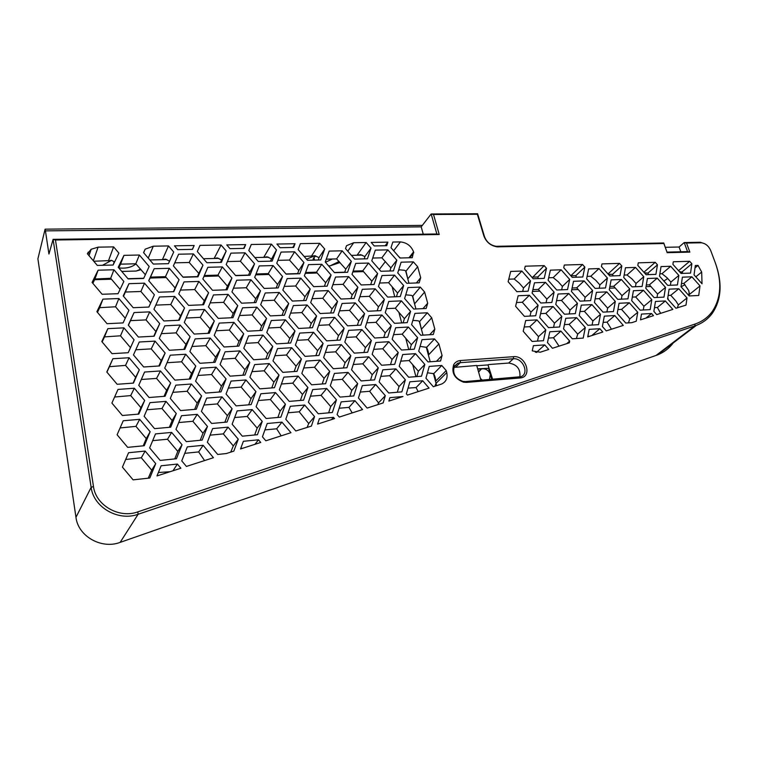 <?xml version="1.0" encoding="UTF-8"?>
<svg xmlns="http://www.w3.org/2000/svg" width="758" height="758" viewBox="0 0 758 758"><rect width="100%" height="100%" fill="white"/><g stroke="black" fill="none" stroke-linecap="round" stroke-linejoin="round"><path stroke-width="1.14" d="M466.615 382.392L519.969 377.977C532.874 377.38 526.147 355.227 513.611 356.677L460.476 360.524C457.415 360.808 455.151 362.201 453.691 364.721C451.275 372.87 454.573 378.697 463.574 382.193L466.615 382.392L465.497 381.558L462.882 381.388C455.113 378.375 452.27 373.343 454.345 366.304L457.747 363.253L460.21 362.675L513.318 358.78C522.84 357.587 529.709 373.732 520.879 376.698L465.497 381.558M453.853 367.422L476.706 365.46L480.942 380.289M93.471 486.484L55.476 240.002L439.233 234.525L433.51 214.495L477.351 214.268L483.841 235.88C486.248 242.134 490.672 245.791 497.106 246.862L663.875 243.517L667.182 252.689L689.856 252.111L686.521 243.053L701.425 242.778C705.575 243.441 708.645 245.98 710.644 250.386L715.164 262.41C722.128 281.805 721.142 298.197 712.217 311.566C707.925 317.413 702.192 321.582 695.01 324.054L137.804 511.877C119.281 518.785 95.764 505.434 93.471 486.484L91.14 487.366C93.547 507.453 118.494 521.608 138.127 514.265L696.356 325.39C702.998 322.794 708.351 318.72 712.406 313.168C721.502 299.524 722.497 282.81 715.4 263.035L710.644 250.386M174.463 245.829L194.181 245.488L192.466 249.363L177.723 249.647L174.463 245.829M276.916 244.057L295.033 243.744L293.621 247.449L280.072 247.705L276.916 244.057M390.995 247.705L392.824 242.048L400.395 241.916C406.771 242.56 411.168 245.886 413.584 251.893L412.257 257.701L399.978 258.004L390.995 247.705M614.776 315.555L623.294 325.4L606.267 330.895L602.373 326.49L604.325 316.143L614.776 315.555L607.054 322.141L603.15 322.377M669.096 289.158L678.789 288.741L687.013 297.96L685.99 305.133L675.909 308.241L667.609 298.908L669.096 289.158M533.225 278.764L524.583 268.957L525.247 266.2L544.178 265.632L546.509 268.275L544.216 278.375L533.225 278.764M433.33 386.732L425.93 378.185L429.227 366.408L441.781 365.479L446.216 370.586L446.775 372.623C447.826 378.005 446.13 381.795 441.696 384.003L433.33 386.732M354.924 400.688L362.561 409.566L339.29 417.08L337.102 414.531L341.185 401.882L354.924 400.688L348.955 407.387L339.139 408.221M242.323 436.182L232.128 424.186L237.159 410.893L252.168 409.585L262.24 421.42L257.417 434.713L242.323 436.182M334.562 418.606L317.593 424.092L319.393 418.653L333.482 417.345L334.562 418.606M689.202 295.933L680.997 286.732L682.389 277.172L691.893 276.812L700.022 285.918L698.724 295.478L689.202 295.933M588.625 268.919L599 268.578L607.404 278.053L605.509 287.974L595.106 288.41L586.616 278.821L588.625 268.919M536.986 319.885L545.807 329.919L543.439 340.702L532.116 341.451L523.21 331.293L525.711 320.511L536.986 319.885L529.785 326.679L524.204 327.001M550.384 270.142L561.147 269.801L569.684 279.446L567.534 289.565L556.732 290.011L548.119 280.242L550.384 270.142M542.084 307.085L553.122 306.535L561.83 316.427L559.594 326.982L548.508 327.646L539.705 317.63L542.084 307.085M424.831 364.437L421.495 376.214L408.657 377.219L399.21 366.304L402.706 354.536L415.488 353.664L424.831 364.437L418.369 371.212L409.131 360.552L400.736 361.149M382.004 275.552L394.567 275.145L403.654 285.576L400.271 296.549L387.641 297.079L378.46 286.515L382.004 275.552M381.653 365.252L372.169 354.28L375.864 342.512L388.873 341.716L398.253 352.536L394.719 364.314L381.653 365.252M335.567 277.04L348.652 276.623L357.89 287.273L354.138 298.481L340.986 299.031L331.644 288.239L335.567 277.04M287.178 278.593L300.822 278.158L310.212 289.025L306.061 300.49L292.342 301.059L282.848 290.039L287.178 278.593M305.067 356.374L295.393 345.108L299.713 333.084L313.528 332.317L323.098 343.431L318.957 355.464L305.067 356.374M280.867 417.175L266.153 418.511L256.109 406.714L260.885 393.753L275.514 392.587L285.444 404.204L280.867 417.175M253.646 359.756L243.801 348.235L248.567 335.927L262.998 335.121L272.738 346.482L268.152 358.799L253.646 359.756M236.704 280.214L250.945 279.759L260.496 290.864L255.91 302.584L241.594 303.181L231.939 291.915L236.704 280.214M193.375 253.902L202.992 265.129L197.961 276.812L183.114 277.257L173.383 265.878L178.613 254.214L193.375 253.902L189.216 262.486L174.747 262.837M224.112 346.993L214.23 335.415L219.233 323.107L233.938 322.377L243.706 333.804L238.893 346.112L224.112 346.993M245.971 379.966L255.939 391.649L251.125 404.611L236.136 405.881L226.045 394.018L231.067 381.066L245.971 379.966L241.139 387.101L228.347 388.087M170.692 427.19L154.566 428.649L144.143 416.294L149.97 402.659L165.993 401.37L176.292 413.546L170.692 427.19M143.679 366.986L133.474 354.934L139.264 342L155.039 341.128L165.13 353.01L159.55 365.943L143.679 366.986M128.964 283.681L144.503 283.179L154.386 294.786L148.852 307.056L133.209 307.71L123.213 295.933L128.964 283.681L123.526 296.302M128.907 310.335L123.09 322.917L107.03 323.685L96.891 311.699L102.927 299.135L118.883 298.529L128.907 310.335M127.676 447.353L117.102 434.76L123.241 420.756L139.699 419.335L150.15 431.728L144.247 445.732L127.676 447.353M134.346 388.229L144.674 400.47L138.799 414.105L122.36 415.488L111.9 403.066L118.011 389.432L134.346 388.229L130.698 395.591L114.61 397.021M113.927 269.772L123.848 281.445L118.049 293.697L102.122 294.265L92.088 282.431L98.104 270.189L113.927 269.772L110.677 278.3L94.93 279.01L98.104 270.189M184.545 307.956L179.248 320.236L163.899 320.966L153.94 309.264L159.445 296.994L174.691 296.416L184.545 307.956L180.48 315.915L170.749 304.508L155.797 305.123M174.899 380.118L164.732 368.132L170.266 355.199L185.748 354.242L195.791 366.057L190.476 379L174.899 380.118M186.335 441.639L175.96 429.35L181.522 415.706L197.232 414.351L207.484 426.451L202.149 440.095L186.335 441.639M226.064 378.934L220.995 391.886L205.712 393.08L195.592 381.16L200.861 368.217L216.049 367.185L226.064 378.934L221.44 386.135L211.558 374.528L197.904 375.485M189.528 310.136L204.499 309.482L214.315 320.956L209.265 333.255L194.2 334.06L184.279 322.425L189.528 310.136M222.34 266.911L231.92 278.072L227.116 289.774L212.534 290.295L202.85 278.982L207.844 267.299L222.34 266.911L217.963 275.107L204.328 275.514M288.713 303.503L284.354 315.233L270.303 315.897L260.676 304.697L265.224 292.986L279.2 292.455L288.713 303.503L283.625 311.178L274.225 300.253L262.211 300.746M282.81 372.358L272.994 360.903L277.542 348.576L291.707 347.704L301.409 359.008L297.051 371.335L282.81 372.358M348.064 372.415L357.691 383.595L353.778 395.941L340.048 397.097L330.308 385.765L334.411 373.419L348.064 372.415L342.256 379.332L332.184 380.109M326.651 340.873L317.1 329.796L321.212 318.047L334.695 317.375L344.141 328.318L340.209 340.067L326.651 340.873M321.809 264.286L331.075 274.983L327.124 286.183L313.736 286.657L304.365 275.817L308.487 264.637L321.809 264.286L316.493 272.169L305.588 272.501M342.076 303.465L355.246 302.887L364.57 313.651L360.827 325.135L347.59 325.836L338.163 314.93L342.076 303.465M374.717 338.011L365.328 327.162L369.042 315.679L381.975 315.034L391.261 325.741L387.717 337.234L374.717 338.011M387.831 249.865L396.832 260.193L393.44 270.9L380.886 271.279L371.78 260.828L375.333 250.121L387.831 249.865L381.861 257.824L372.709 258.042M418.691 351.172L422.017 339.669L434.505 338.902L438.891 343.952L442.075 355.511L440.559 361.016L428.014 361.917L418.691 351.172M564.464 314.21L555.766 304.346L558.011 294.019L568.822 293.545L577.425 303.295L575.313 313.632L564.464 314.21M554.107 292.152L551.843 302.48L540.805 303.011L532.088 293.1L534.485 282.781L545.476 282.364L554.107 292.152L546.878 299.088L538.332 289.395L532.893 289.622M563.545 328.839L565.762 318.284L576.62 317.678L585.299 327.522L583.215 338.087L572.318 338.807L563.545 328.839M625.483 267.735L635.488 267.413L643.76 276.717L642.121 286.448L632.087 286.865L623.72 277.456L625.483 267.735M203.144 445.297L213.443 457.709L186.421 466.435L181.74 460.883L187.311 446.879L203.144 445.297L198.643 451.92L184.744 453.341M260.733 442.445L240.532 448.963L243.365 441.298L258.478 439.792L260.733 442.445M281.948 422.14L290.949 432.685L265.831 440.796L262.439 436.807L267.223 423.504L281.948 422.14L276.67 428.791L264.921 429.909M375.722 384.543L385.32 395.667L383.141 402.924L367.147 408.088L358.439 397.959L362.315 385.614L375.722 384.543L369.639 391.28L360.296 392.057M548.745 349.466L540.274 352.205L532.239 350.888L533.405 345.676L544.737 344.899L548.745 349.466M681.044 273.449L672.896 264.334L673.293 261.775L689.676 261.292L691.865 263.746L690.538 273.107L681.044 273.449M665.344 300.964L672.848 309.406L656.722 314.608L653.87 311.396L655.462 301.457L665.344 300.964L657.366 307.492L654.467 307.644M560.901 331.104L569.684 341.091L569.334 342.824L552.459 348.273L547.465 342.578L549.806 331.786L560.901 331.104L553.482 337.746L548.441 338.068M371.183 242.427L387.878 242.134L386.722 245.696L374.234 245.933L371.183 242.427M258.241 261.482L248.804 250.528L251.258 244.502L271.449 244.152L276.481 249.979L272.113 261.14L258.241 261.482M153.315 264.049L143.556 252.613L145.166 249.174L153.296 246.198L168.503 245.933L173.715 252.016L168.437 263.68L153.315 264.049M206.915 262.732L197.317 251.542L200.008 245.393L221.071 245.024L226.187 250.974L221.393 262.382L206.915 262.732M307.445 260.269L298.159 249.543L300.386 243.65L319.762 243.318L324.708 249.022L320.748 259.947L307.445 260.269M404.611 298.548L407.956 287.576L420.311 287.102L424.622 292.048L427.692 303.219L426.167 308.468L413.754 309.065L404.611 298.548M619.059 303.266L629.301 302.755L637.753 312.277L636.237 321.221L631.727 322.681L625.757 323.041L617.22 313.405L619.059 303.266M646.072 274.709L637.81 265.423L638.264 262.827L655.234 262.315L657.461 264.817L655.907 274.358L646.072 274.709M653.462 315.669L640.51 319.848L641.467 314.077L651.548 313.509L653.462 315.669M422.708 380.772L429.056 388.105L407.425 395.089L406.373 393.866L409.851 381.805L422.708 380.772L416.066 387.565L408.031 388.115M332.345 412.494L318.275 413.773L308.402 402.242L312.713 389.593L326.707 388.475L336.467 399.845L332.345 412.494M212.647 428.583L228.054 427.152L238.268 439.185L233.834 451.124L226.32 453.549L217.688 454.449L207.351 442.236L212.647 428.583M402.962 396.529L388.873 401.077L389.887 397.656L402.962 396.529M661.033 266.589L670.688 266.276L678.846 275.419L677.425 284.97L667.741 285.378L659.507 276.13L661.033 266.589M629.718 288.921L627.965 298.851L617.732 299.344L609.271 289.793L611.138 279.873L621.342 279.494L629.718 288.921L621.996 295.639L613.715 286.297L609.896 286.448M524.441 316.361L515.611 306.298L518.14 295.762L529.368 295.269L538.114 305.209L535.716 315.754L524.441 316.361M592.614 290.513L590.615 300.632L579.984 301.144L571.399 291.413L573.522 281.303L584.105 280.896L592.614 290.513L585.129 297.335L576.715 287.813L572.11 288.002M411.585 324.632L414.929 313.395L427.341 312.779L431.7 317.782L434.827 329.143L433.301 334.515L420.823 335.263L411.585 324.632M401.522 350.035L392.17 339.233L395.685 327.74L408.391 327.039L417.649 337.689L414.294 349.192L401.522 350.035M368.53 263.054L377.645 273.534L374.073 284.487L361.225 284.951L352.006 274.33L355.739 263.386L368.53 263.054L362.817 270.796L353.114 271.08M378.28 367.829L374.556 379.891L361.168 380.933L351.56 369.781L355.445 357.738L368.776 356.829L378.28 367.829L372.206 374.708L362.817 363.831L353.266 364.503M342.18 250.813L351.333 261.349L347.571 272.293L334.496 272.681L325.239 262.012L329.171 251.088L342.18 250.813L336.599 258.914L326.262 259.17M293.384 305.588L307.113 304.991L316.598 315.982L312.448 327.721L298.652 328.46L289.063 317.327L293.384 305.588M333.293 368.729L323.647 357.52L327.75 345.487L341.318 344.644L350.859 355.701L346.927 367.753L333.293 368.729M298.131 376.11L307.928 387.537L303.579 400.177L289.243 401.389L279.332 389.801L283.871 377.162L298.131 376.11L292.787 383.131L281.408 384.012M276.499 343.867L266.778 332.544L271.326 320.53L285.396 319.829L295.004 331L290.646 343.023L276.499 343.867M273.117 265.575L282.544 276.499L278.177 287.936L264.21 288.438L254.688 277.362L259.227 265.935L273.117 265.575L268.256 273.61L256.033 273.97M184.023 281.91L198.89 281.436L208.602 292.777L203.561 304.763L188.6 305.389L178.784 293.886L184.023 281.91M199.904 363.29L189.879 351.504L195.138 338.892L210.222 338.059L220.133 349.675L215.073 362.296L199.904 363.29M227.04 422.064L211.643 423.466L201.41 411.395L206.697 398.111L221.999 396.879L232.109 408.77L227.04 422.064M191.433 384.003L201.581 395.96L196.256 409.244L180.565 410.571L170.294 398.443L175.837 385.159L191.433 384.003L187.169 391.251L172.833 392.35M169.347 350.262L159.284 338.409L164.799 325.817L180.167 325.049L190.116 336.732L184.81 349.334L169.347 350.262M139.387 255.029L149.174 266.494L143.65 278.451L128.13 278.916L118.229 267.28L123.971 255.342L139.387 255.029L135.796 263.784L120.541 264.154L118.741 267.877M112.042 353.673L101.799 341.555L107.854 328.64L123.933 327.844L134.062 339.792L128.225 352.707L112.042 353.673M640.122 310.155L631.689 300.651L633.413 290.721L643.457 290.286L651.804 299.675L650.193 309.615L640.122 310.155M117.149 384.278L106.793 371.998L112.885 358.733L129.087 357.738L139.32 369.828L133.455 383.103L117.149 384.278M169.328 268.313L179.078 279.721L173.79 291.688L158.555 292.237L148.701 280.668L154.187 268.711L169.328 268.313L165.481 276.67L150.501 277.115L148.805 280.792M134.071 312.561L149.724 311.87L159.711 323.619L154.149 336.211L138.392 337.054L128.292 325.144L134.071 312.561L128.405 325.277M170.654 382.979L165.064 396.263L149.07 397.514L138.752 385.31L144.57 372.036L160.469 370.956L170.654 382.979L166.618 390.294L156.555 378.413L141.301 379.493M176.424 458.742L160.175 460.428L149.648 447.912L155.494 433.908L171.64 432.401L182.043 444.728L176.424 458.742M230.062 376.158L220.076 364.437L225.098 351.816L239.898 350.897L249.77 362.457L244.948 375.087L230.062 376.158M237.756 305.682L232.952 317.678L218.266 318.379L208.478 306.933L213.481 294.938L228.082 294.388L237.756 305.682L233.161 313.499L223.601 302.338L210.174 302.887M245.08 252.831L254.536 263.812L249.96 275.239L235.738 275.666L226.178 264.533L230.934 253.125L245.08 252.831L240.4 261.245L227.419 261.567M242.588 307.814L256.915 307.189L266.56 318.417L261.974 330.431L247.563 331.208L237.813 319.819L242.588 307.814M279.029 375.077L274.453 387.708L259.842 388.854L249.894 377.2L254.669 364.57L269.194 363.584L279.029 375.077L273.884 382.165L264.163 370.804L251.988 371.666M329.721 371.373L325.589 383.719L311.604 384.808L301.836 373.41L306.147 361.083L320.056 360.135L329.721 371.373L324.092 378.356L314.542 367.242L303.721 368.009M337.547 301.409L333.605 312.883L320.132 313.528L310.676 302.565L314.788 291.1L328.195 290.598L337.547 301.409L332.013 308.961L322.766 298.254L312.059 298.699M294.635 251.798L303.939 262.552L299.78 273.733L286.154 274.14L276.746 263.244L281.076 252.082L294.635 251.798L289.49 260.06L277.873 260.345M354.318 353.143L344.805 342.114L348.699 330.355L361.945 329.616L371.363 340.503L367.63 352.262L354.318 353.143M384.391 299.41L380.838 310.628L367.914 311.244L358.61 300.509L362.333 289.3L375.191 288.817L384.391 299.41L378.45 306.829L369.354 296.34L359.861 296.729M388.778 301.419L401.418 300.869L410.59 311.415L407.226 322.643L394.52 323.325L385.254 312.647L388.778 301.419M397.742 272.908L401.115 262.192L413.394 261.87L417.667 266.759L420.69 277.741L419.155 282.867L406.809 283.312L397.742 272.908M602.989 312.144L594.433 302.47L596.413 292.342L606.826 291.887L615.297 301.447L613.44 311.585L602.989 312.144M510.693 271.421L521.874 271.061L530.534 280.896L528.108 291.214L516.89 291.678L508.135 281.72L510.693 271.421M581.291 305.142L591.922 304.612L600.497 314.314L598.526 324.661L587.857 325.296L579.197 315.48L581.291 305.142M665.496 287.396L663.98 297.136L654.107 297.61L645.778 288.239L647.398 278.499L657.243 278.129L665.496 287.396L657.574 294.009L649.407 284.828L646.328 284.951M149.819 478.014L133.105 479.861L122.417 467.118L128.576 452.725L145.166 451.067L155.731 463.621L149.819 478.014M180.897 468.217L156.982 475.929L161.122 465.782L177.391 464.057L180.897 468.217M290.323 406.288L304.678 405.037L314.57 416.606L311.396 426.091L295.8 430.98L285.785 419.25L290.323 406.288M395.903 368.871L405.369 379.815L401.854 391.877L388.702 392.985L379.133 381.899L382.818 369.838L395.903 368.871L389.678 375.693L380.819 376.375M602.79 332.023L587.715 336.884L589.184 329.36L599.862 328.707L602.79 332.023M698.023 265.404L701.681 272.046L702.022 283.776L694.044 274.86L695.351 265.489L698.023 265.404L695.02 267.896M609.83 276.016L601.445 266.56L601.956 263.907L619.551 263.386L621.806 265.925L620.025 275.647L609.83 276.016M572.243 277.362L563.725 267.735L564.312 265.035L582.551 264.485L584.844 267.081L582.817 276.983L572.243 277.362M354.649 259.113L345.515 248.605L346.548 245.677L353.702 242.731L366.142 242.513L371.013 248.103L367.422 258.8L354.649 259.113M226.775 244.929L245.668 244.597L244.114 248.387L229.987 248.652L226.775 244.929M97.308 265.423L87.369 253.731L91.197 249.268L98.085 247.155L113.605 246.89L118.892 253.106L113.113 265.035L97.308 265.423M663.875 243.517L663.762 242.977L496.177 246.303C490.502 245.355 486.608 242.124 484.485 236.619L477.606 213.747L431.16 213.974L436.854 233.985L439.233 234.525M667.182 252.689L663.762 242.977M433.51 214.495L431.16 213.974L421.202 226.86L45.433 230.877L48.938 254.044L53.098 239.357L91.14 487.366L75.961 517.316C78.131 536.342 101.563 549.512 120.152 542.377L138.127 514.265L137.804 511.877M686.521 243.053L684.209 242.56L687.534 251.609L689.856 252.111M55.476 240.002L53.098 239.357L436.854 233.985M704.722 243.754L700.269 242.266L684.209 242.56L679.092 247.004L680.836 251.779M687.534 251.609L667.059 252.12M477.351 214.268L477.606 213.747M665.325 247.316L679.092 247.004M673.218 342.967C669.172 348.367 663.904 352.366 657.423 354.962L120.152 542.377M75.961 517.316L37.9 258.819L45.092 229.162L45.433 230.877M477.758 369.127L482.751 368.748L481.216 369.108L478.601 372.083M480.439 378.536L482.458 380.165M489.412 379.587L490.341 374.443L491.771 379.398M490.341 374.443C488.91 370.747 486.38 368.843 482.751 368.748L488.559 368.303L490.341 374.443M477.673 368.833L488.559 368.303M476.791 365.754L488.029 364.911L488.91 367.971M488.029 364.911L492.643 379.322M488.379 364.579L508.656 363.054C516.928 364.323 520.661 368.985 519.846 377.01M87.786 253.286L89.832 253.238M421.202 226.86L423.248 234.175M192.314 249.373L194.181 245.488M292.73 247.468L295.033 243.744M409.794 257.758L413.802 252.689M393.667 250.765L400.395 241.916M398.907 256.763L400.366 257.995M408.932 257.786L413.584 251.893M611.45 329.228L607.054 322.141M677.292 307.966L678.363 304.887L675.937 301.097L670.773 295.298L668.139 295.43M670.773 295.298L678.789 288.741M678.363 304.887L687.013 297.96M538.237 278.584L537.839 276.973L532.789 277.144L544.178 265.632M537.839 276.973L546.509 268.275M531.822 277.172L537.81 276.964M433.377 373.448L436.049 383.321L446.775 372.623M434.855 386.229L436.049 383.321L436.513 385.699M427.436 372.794L433.728 373.666C435.31 377.067 435.907 379.616 435.499 381.302L446.216 370.586M433.728 373.666L441.781 365.479M352.176 412.921L348.955 407.387M254.66 434.988L257.161 428.118L247.212 416.436L252.168 409.585M257.161 428.118L262.24 421.42M247.212 416.436L234.629 417.554M331.492 419.6L333.482 417.345M689.079 295.8L689.382 294.464L700.022 285.918M689.382 294.464L688.7 290.494L683.858 283.416L691.893 276.812M683.858 283.416L681.461 283.511M599.218 288.239L599.862 284.913L595.816 280.346L590.766 276.263L587.109 276.395M590.766 276.263L599 268.578M599.862 284.913L607.404 278.053M537.507 341.091L538.502 336.609L529.785 326.679M538.502 336.609L545.807 329.919M561.659 289.812L562.389 286.42L558.276 281.768L553.188 277.608L548.669 277.769M553.188 277.608L561.147 269.801M562.389 286.42L569.684 279.446M553.567 327.342L554.468 323.164L545.845 313.376L540.606 313.651M545.845 313.376L553.122 306.535M554.468 323.164L561.83 316.427M409.131 360.552L415.488 353.664M416.834 376.584L418.369 371.212M396.443 296.71L397.59 293.043L388.608 282.715L379.578 283.037M388.608 282.715L394.567 275.145M397.59 293.043L403.654 285.576M390.503 364.617L392.047 359.491L382.781 348.775L388.873 341.716M392.047 359.491L398.253 352.536M382.781 348.775L373.713 349.362M350.945 298.614L352.205 294.862L343.08 284.326L332.885 284.686M343.08 284.326L348.652 276.623M352.205 294.862L357.89 287.273M303.56 300.594L304.953 296.757L295.667 286.003L284.222 286.41M295.667 286.003L300.822 278.158M304.953 296.757L310.212 289.025M315.868 355.663L317.593 350.67L308.136 339.679L313.528 332.317M317.593 350.67L323.098 343.431M308.136 339.679L297.108 340.323M277.892 417.44L280.166 411.016L270.36 399.523L258.393 400.518M270.36 399.523L275.514 392.587M280.166 411.016L285.444 404.204M265.802 358.96L267.707 353.844L258.09 342.616L262.998 335.121M267.707 353.844L272.738 346.482M258.09 342.616L245.696 343.336M254.157 302.65L255.692 298.737L246.265 287.756L233.455 288.211M246.265 287.756L250.945 279.759M255.692 298.737L260.496 290.864M197.336 276.831L198.814 273.392L189.216 262.486M198.814 273.392L202.992 265.129M237.083 346.216L238.988 341.356L229.333 330.071L233.938 322.377M238.988 341.356L243.706 333.804M229.333 330.071L216.115 330.763M248.69 404.819L250.993 398.661L241.139 387.101M250.993 398.661L255.939 391.649M169.366 427.304L172.142 420.548L161.975 408.524L146.938 409.775M161.975 408.524L165.993 401.37M172.142 420.548L176.292 413.546M158.886 365.991L161.198 360.619L151.24 348.879L155.039 341.128M161.198 360.619L165.13 353.01M151.24 348.879L135.777 349.789M148.814 307.056L150.662 302.954L140.903 291.489L125.534 292.029M140.903 291.489L144.503 283.179M150.662 302.954L154.386 294.786M125.25 318.237L115.538 306.782L99.668 307.672L102.927 299.135M115.538 306.782L118.883 298.529M99.668 307.672L97.46 312.372M143.224 445.837L146.266 438.617L135.957 426.366L139.699 419.335M146.266 438.617L150.15 431.728M135.957 426.366L120.096 427.938M138.108 414.162L140.903 407.681L130.698 395.591M140.903 407.681L144.674 400.47M94.93 279.01L92.864 283.35M120.096 289.385L110.677 278.3M170.749 304.508L174.691 296.416M178.594 320.274L180.48 315.915M189.197 379.095L191.509 373.467L181.588 361.784L185.748 354.242M191.509 373.467L195.791 366.057M181.588 361.784L167.044 362.722M200.216 440.284L202.973 433.244L192.854 421.287L197.232 414.351M202.973 433.244L207.484 426.451M192.854 421.287L178.727 422.547M211.558 374.528L216.049 367.185M219.128 392.038L221.44 386.135M208.024 333.321L209.919 328.716L200.226 317.365L186.155 318.028M200.226 317.365L204.499 309.482M209.919 328.716L214.315 320.956M225.912 289.821L227.428 286.145L217.963 275.107M227.428 286.145L231.92 278.072M274.225 300.253L279.2 292.455M282.071 315.337L283.625 311.178M294.17 371.543L296.075 366.18L286.486 355L291.707 347.704M296.075 366.18L301.409 359.008M286.486 355L274.898 355.748M349.893 396.263L351.769 390.389L342.256 379.332M351.769 390.389L357.691 383.595M336.922 340.266L338.485 335.623L329.152 324.803L334.695 317.375M338.485 335.623L344.141 328.318M329.152 324.803L318.654 325.362M324.415 286.278L325.656 282.762L316.493 272.169M325.656 282.762L331.075 274.983M357.35 325.315L358.761 321.013L349.542 310.363L339.565 310.837M349.542 310.363L355.246 302.887M358.761 321.013L364.57 313.651M383.785 337.471L385.197 332.933L376.015 322.33L381.975 315.034M385.197 332.933L391.261 325.741M376.015 322.33L366.73 322.823M389.887 271.013L390.891 267.858L381.861 257.824M390.891 267.858L396.832 260.193M436.456 361.31L442.075 355.511M426.261 347.145L428.403 355.057C428.791 353.332 428.194 350.774 426.612 347.372L420.084 346.368M426.612 347.372L434.505 338.902M430.212 361.756L428.403 355.057L438.891 343.952M569.192 313.964L569.997 310.079L561.489 300.424L568.822 293.545M569.997 310.079L577.425 303.295M561.489 300.424L556.571 300.661M538.332 289.395L545.476 282.364M546.063 302.755L546.878 299.088M576.393 338.542L577.7 334.145L585.299 327.522M577.7 334.145L569.144 324.367L564.426 324.642M569.144 324.367L576.62 317.678M635.45 286.723L636.009 283.464L632.02 278.972L627.008 274.964L624.156 275.069M627.008 274.964L635.488 267.413M636.009 283.464L643.76 276.717M204.575 460.57L198.643 451.92M242.749 448.243L240.76 448.348M254.972 444.302L258.478 439.792M276.67 428.791L281.171 435.841M377.825 404.639L378.555 402.877L369.639 391.28M378.555 402.877L385.32 395.667M536.816 352.423L535.309 352.138M536.692 352.119L544.737 344.899M678.543 270.653L689.676 261.292M679.964 272.245L682.892 273.382L682.276 272.16L679.329 271.535M682.039 271.961L691.865 263.746M660.654 313.338L657.366 307.492M559.034 346.15L553.482 337.746M566.738 343.658L569.684 341.091M364.285 258.876L364.873 256.555L360.6 254.669L357.065 255.228L362.135 255.114M385.216 245.725L387.878 242.134M270.398 261.178L276.481 249.979M271.231 258.762L267.043 256.782L263.718 257.36L271.449 244.152M254.868 257.559L268.531 257.246M168.409 263.68L173.715 252.016M169.546 261.15L165.452 259.084L162.401 259.672L168.503 245.933M143.679 252.765L145.166 249.174M148.246 258.108L153.296 246.198M149.828 259.966L166.893 259.568M220.474 262.401L226.187 250.974M221.459 259.928L217.309 257.909L214.116 258.497L221.071 245.024M203.485 258.734L218.778 258.383M318.294 260.003L318.995 257.635L324.708 249.022M318.995 257.635L314.76 255.702L311.33 256.27L319.762 243.318M304.129 256.441L315.262 255.825M422.992 308.62L427.692 303.219M412.39 295.857L414.56 303.873L412.74 296.122L411.253 295.326L405.738 294.843M412.74 296.122L420.311 287.102M415.934 308.961L414.56 303.873L424.622 292.048M628.477 322.87L629.737 318.947L628.164 316.863L621.541 309.387L617.912 309.577M621.541 309.387L629.301 302.755M629.737 318.947L637.753 312.277M643.883 272.255L655.234 262.315M648.64 274.614L647.948 273.098L644.357 272.785M647.948 273.098L657.461 264.817M645.939 318.095L651.548 313.509M418.17 391.621L416.066 387.565M328.64 412.835L330.706 406.553L321.06 395.316L310.458 396.197M321.06 395.316L326.707 388.475M330.706 406.553L336.467 399.845M230.707 452.138L233.312 445.922L223.326 433.889L210.099 435.158M223.326 433.889L228.054 427.152M233.312 445.922L238.268 439.185M670.404 285.264L670.896 282.061L666.955 277.655L661.99 273.714L659.886 273.79M661.99 273.714L670.688 266.276M670.896 282.061L678.846 275.419M613.715 286.297L621.342 279.494M621.37 299.164L621.996 295.639M530.031 316.058L530.951 312.097L538.114 305.209M530.951 312.097L522.3 302.262L529.368 295.269M522.3 302.262L516.511 302.537M576.715 287.813L584.105 280.896M584.399 300.926L585.129 297.335M429.691 334.733L434.827 329.143M419.269 321.278L421.42 329.247L419.619 321.534L418.132 320.786L412.845 320.388M419.619 321.534L427.341 312.779M423.011 335.131L421.42 329.247L431.7 317.782M409.917 349.485L411.319 344.701L402.176 334.164L408.391 327.039M411.319 344.701L417.649 337.689M402.176 334.164L393.563 334.666M370.7 284.61L371.827 281.171L362.817 270.796M371.827 281.171L377.645 273.534M362.817 363.831L368.776 356.829M370.501 380.203L372.206 374.708M344.653 272.378L345.771 269.156L336.599 258.914M345.771 269.156L351.333 261.349M309.652 327.873L311.216 323.476L301.845 312.599L290.608 313.13M301.845 312.599L307.113 304.991M311.216 323.476L316.598 315.982M343.346 368.009L345.07 362.76L335.642 351.826L341.318 344.644M345.07 362.76L350.859 355.701M335.642 351.826L325.362 352.489M300.386 400.451L302.47 394.435L292.787 383.131M302.47 394.435L307.928 387.537M288.059 343.175L289.793 338.428L280.299 327.38L285.396 319.829M289.793 338.428L295.004 331M280.299 327.38L268.493 328.006M276.187 288.012L277.561 284.421L268.256 273.61M277.561 284.421L282.544 276.499M202.623 304.811L204.309 300.803L194.721 289.575L180.442 290.087M194.721 289.575L198.89 281.436M204.309 300.803L208.602 292.777M213.519 362.39L215.623 357.16L205.835 345.676L210.222 338.059M215.623 357.16L220.133 349.675M205.835 345.676L191.973 346.491M224.842 422.263L227.362 415.678L217.385 403.919L203.94 405.037M217.385 403.919L221.999 396.879M227.362 415.678L232.109 408.77M194.654 409.386L197.184 403.066L187.169 391.251M197.184 403.066L201.581 395.96M183.843 349.391L185.937 344.416L176.121 332.876L180.167 325.049M185.937 344.416L190.116 336.732M176.121 332.876L161.369 333.653M120.541 264.154L123.971 255.342M145.365 274.728L135.796 263.784M128.187 352.716L130.49 347.619L120.494 335.813L123.933 327.844M130.49 347.619L134.062 339.792M120.494 335.813L104.5 336.884L102.141 341.962M104.5 336.884L107.854 328.64M643.286 309.984L643.912 306.251L651.804 299.675M643.912 306.251L635.649 296.946L643.457 290.286M635.649 296.946L632.305 297.108M133.095 383.131L135.644 377.351L125.544 365.403L129.087 357.738M135.644 377.351L139.32 369.828M125.544 365.403L109.427 366.673L106.925 372.15M109.427 366.673L112.885 358.733M150.501 277.115L154.187 268.711M173.449 291.707L175.107 287.945L165.481 276.67M175.107 287.945L179.078 279.721M153.798 336.23L155.883 331.511L146.019 319.904L130.537 320.634M146.019 319.904L149.724 311.87M155.883 331.511L159.711 323.619M156.555 378.413L160.469 370.956M164.069 396.339L166.618 390.294M174.757 458.912L177.779 451.398L167.509 439.233L152.68 440.644M167.509 439.233L171.64 432.401M177.779 451.398L182.043 444.728M242.835 375.238L244.938 369.743L235.188 358.316L239.898 350.897M244.938 369.743L249.77 362.457M235.188 358.316L222.179 359.159M223.601 302.338L228.082 294.388M231.446 317.754L233.161 313.499M248.501 275.277L249.856 271.923L240.4 261.245M249.856 271.923L254.536 263.812M259.928 330.545L261.643 326.044L252.12 314.93L239.519 315.527M252.12 314.93L256.915 307.189M261.643 326.044L266.56 318.417M264.163 370.804L269.194 363.584M271.781 387.916L273.884 382.165M314.542 367.242L320.056 360.135M322.197 383.984L324.092 378.356M322.766 298.254L328.195 290.598M330.611 313.026L332.013 308.961M297.572 273.799L298.794 270.511L289.49 260.06M298.794 270.511L303.939 262.552M363.868 352.508L365.422 347.628L356.127 336.865L361.945 329.616M365.422 347.628L371.363 340.503M356.127 336.865L346.349 337.433M369.354 296.34L375.191 288.817M377.181 310.808L378.45 306.829M403.123 322.861L404.393 318.654L395.325 308.222L386.514 308.629M395.325 308.222L401.418 300.869M404.393 318.654L410.59 311.415M416.36 282.971L420.69 277.741M405.625 270.852L407.804 278.916L405.985 271.137L404.488 270.284L398.746 269.725M405.985 271.137L413.394 261.87M408.969 283.236L407.804 278.916L417.667 266.759M606.912 311.936L607.632 308.136L599.246 298.652L606.826 291.887M607.632 308.136L615.297 301.447M599.246 298.652L595.144 298.851M522.688 291.432L523.503 287.983L519.334 283.236L514.208 279.001L508.77 279.19M514.208 279.001L521.874 271.061M523.503 287.983L530.534 280.896M592.083 325.049L592.879 320.956L584.39 311.339L579.984 311.576M584.39 311.339L591.922 304.612M592.879 320.956L600.497 314.314M649.407 284.828L657.243 278.129M657.015 297.468L657.574 294.009M148.274 478.184L151.714 470.197L141.32 457.775L125.686 459.481M141.32 457.775L145.166 451.067M151.714 470.197L155.731 463.621M170.057 471.713L158.375 472.528M173.013 470.765L177.391 464.057M307.085 427.484L308.714 423.542L299.211 411.793L288.049 412.788M299.211 411.793L304.678 405.037M308.714 423.542L314.57 416.606M397.306 392.265L399.03 386.523L389.678 375.693M399.03 386.523L405.369 379.815M589.733 336.239L587.848 336.22M591.808 335.567L599.862 328.707M695.816 276.841L701.681 272.046M689.164 292.124L688.946 294.275L689.382 293.924M689.373 293.564L688.766 295.449M608.001 273.951L619.551 263.386M613.156 275.893L612.549 274.339L608.21 274.197M612.549 274.339L621.806 265.925M576.374 277.22L575.872 275.637L570.831 275.77L582.551 264.485M575.872 275.637L584.844 267.081M364.873 256.555L371.013 248.103M351.39 255.361L357.065 255.228L366.142 242.513M347.789 251.22L353.702 242.731M243.574 248.397L245.668 244.597M114.629 261.908L111.322 260.307L108.422 260.904L113.605 246.89M87.558 253.949L88.165 252.149M93.348 260.761L98.085 247.155M93.755 261.245L111.957 260.496M668.348 299.742L667.789 297.723M681.054 286.799L684.986 284.676M339.12 261.491L330.28 265.774L328.546 265.821M315.735 255.958L313.49 258.108L312.931 260.136M325.495 262.306L332.288 259.018M306.507 259.189L313.67 256.223M340.029 262.543L330.28 265.774M140.647 269.185L136.203 271.042L121.763 271.43M114.183 261.614L113.349 264.551M118.76 267.906C125.79 268.73 131.522 267.403 135.957 263.936M102.482 265.3L110.668 260.856M141.045 269.659L136.203 271.042M363.527 271.61L352.821 271.933M344.729 272.179L334.325 272.492M317.223 273.013L305.266 273.373M297.648 273.6L285.984 273.951M268.986 274.462L255.683 274.86M248.586 275.078L235.567 275.467M218.711 275.978L203.94 276.424M197.421 276.613L182.943 277.049M166.239 277.561L150.075 278.044M143.745 278.233L127.95 278.707M111.445 279.209L94.589 279.711M422.348 225.382L45.092 229.162M650.857 286.467L646.043 286.666M615.193 287.964L609.574 288.192M578.212 289.509L571.74 289.783M539.857 291.119L532.467 291.432M415.905 376.66L412.75 364.731M408.733 349.561L405.748 338.286M401.693 322.936L398.879 312.305M394.766 296.776L392.123 286.751M519.969 377.977L518.804 377.171M455.814 367.033L460.21 362.675L460.476 360.524M508.656 363.054L513.318 358.78L513.611 356.677M497.229 246.331L498.3 246.909M655.964 355.502L694.859 325.931L695.01 324.054M715.4 263.035L715.164 262.41M699.596 242.247L700.837 242.759M484.485 236.619L483.841 235.88M644.726 273.202L647.919 273.088M608.466 274.481L612.521 274.339M570.859 275.798L575.843 275.628M385.405 261.557L379.313 269.488M667.694 278.47L663.875 281.038M398.367 270.909L399.362 269.706M462.882 381.388L463.574 382.193M454.345 366.304L453.691 364.721M457.747 363.253L454.042 366.929M712.217 311.566L712.406 313.168M701.425 242.778L700.269 242.266M496.177 246.303L497.106 246.862M696.356 325.39L657.423 354.962M481.216 369.108L478.895 371.306M91.178 249.278L89.008 255.654M314.551 260.098L313.935 257.531"/></g></svg>
